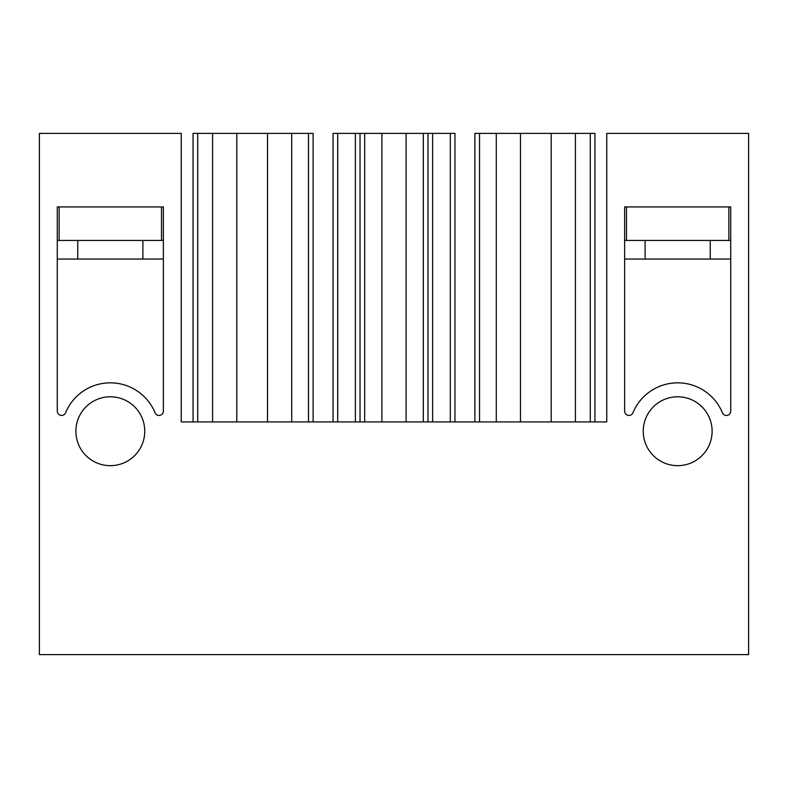<?xml version="1.0" encoding="UTF-8"?>
<svg xmlns="http://www.w3.org/2000/svg" width="788" height="788" viewBox="0 0 788 788"><rect width="100%" height="100%" fill="white"/><g stroke="black" fill="none" stroke-linecap="round" stroke-linejoin="round"><path stroke-width="1.18" d="M748.6 133.399L748.6 654.601L39.4 654.601L39.4 133.399L181.24 133.399L181.24 421.925L606.76 421.925L606.76 133.399L748.6 133.399M155.039 412.735A48.393 48.393 0 0 0 65.601 412.735A4.324 4.324 0 0 1 57.268 411.08L57.268 206.929L163.372 206.929L163.372 411.08A4.324 4.324 0 0 1 155.039 412.735M722.399 412.735A4.324 4.324 0 0 0 730.732 411.08L730.732 206.929L624.628 206.929L624.628 411.08A4.324 4.324 0 0 0 632.961 412.735A48.393 48.393 0 0 1 722.399 412.735M677.68 465.669A34.436 34.436 0 0 0 712.116 431.233A34.436 34.436 0 0 0 677.68 396.788A34.436 34.436 0 0 0 643.244 431.233A34.436 34.436 0 0 0 677.68 465.669M110.32 465.669A34.436 34.436 0 0 0 144.756 431.233A34.436 34.436 0 0 0 110.32 396.788A34.436 34.436 0 0 0 75.884 431.233A34.436 34.436 0 0 0 110.32 465.669M77.746 240.429L57.268 240.429L57.268 206.929L163.372 206.929L163.372 240.429L77.746 240.429L77.746 259.045L142.894 259.045L142.894 240.429M710.254 259.045L710.254 240.429L730.732 240.429L730.732 206.929L624.628 206.929L624.628 240.429L645.106 240.429L645.106 259.045L730.732 259.045M313.122 421.925L313.122 133.399L313.122 421.925M212.602 421.925L212.602 133.399L193.06 133.399L193.06 421.925M212.602 133.399L236.804 133.399L236.804 421.925M236.804 133.399L267.516 133.399L267.516 421.925M267.516 133.399L291.718 133.399L291.718 421.925M313.122 133.399L291.718 133.399M474.878 133.399L474.878 421.925L474.878 133.399L479.528 133.399L479.528 421.925M551.196 421.925L551.196 133.399L594.94 133.399L594.94 421.925M575.398 133.399L575.398 421.925M551.196 133.399L520.484 133.399L520.484 421.925M496.282 421.925L496.282 133.399L520.484 133.399M496.282 133.399L479.528 133.399M454.962 421.925L454.962 133.399L454.962 421.925L454.962 133.399L427.973 133.399L427.973 421.925L427.973 133.399L381.904 133.399L381.904 421.925M381.904 133.399L333.038 133.399L333.038 421.925M406.096 133.399L406.096 421.925M57.268 259.045L77.746 259.045M142.894 259.045L163.372 259.045M59.13 240.429L59.13 206.929M161.51 206.929L161.51 240.429M624.628 259.045L645.106 259.045M728.87 240.429L728.87 206.929M626.49 206.929L626.49 240.429M710.254 240.429L645.106 240.429M197.719 421.925L197.719 133.399M308.472 133.399L308.472 421.925M590.281 133.399L590.281 421.925M337.697 421.925L337.697 133.399M355.378 133.399L355.378 421.925M360.027 421.925L360.027 133.399M364.686 421.925L364.686 133.399M423.314 133.399L423.314 421.925M427.973 421.925L427.973 133.399M432.622 421.925L432.622 133.399M450.312 133.399L450.312 421.925"/></g></svg>
